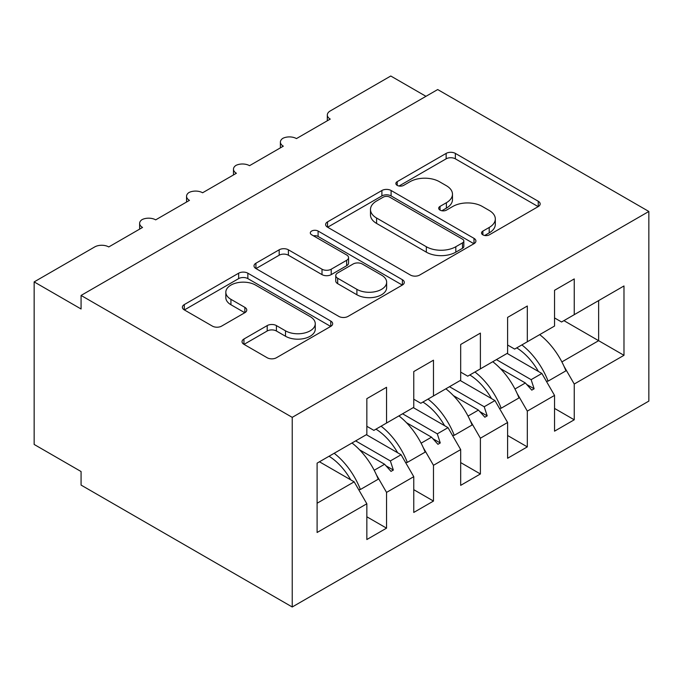 <?xml version="1.0" encoding="UTF-8"?>
<svg xmlns="http://www.w3.org/2000/svg" width="683" height="683" viewBox="0 0 683 683"><rect width="100%" height="100%" fill="white"/><g stroke="black" fill="none" stroke-linecap="round" stroke-linejoin="round"><path stroke-width="1.02" d="M482.872 234.841A4.559 2.63 0 0 0 489.318 234.841L538.255 206.582A6.514 3.757 0 0 0 540.168 203.927A6.514 3.757 0 0 0 538.255 201.263L455.356 153.402A6.514 3.757 0 0 0 446.144 153.402L397.207 181.652A4.559 2.63 0 0 0 395.867 183.514A4.559 2.63 0 0 0 397.207 185.375A4.559 2.63 0 0 0 403.653 185.375L409.988 181.721A20.84 12.038 0 0 1 439.459 181.721L446.375 185.708A20.84 12.038 0 0 1 452.479 194.22A20.84 12.038 0 0 1 446.375 202.731L440.04 206.386A4.559 2.63 0 0 0 438.699 208.247A4.559 2.63 0 0 0 440.04 210.108A4.559 2.63 0 0 0 446.486 210.108L452.82 206.454A20.84 12.038 0 0 1 482.3 206.454L489.207 210.441A20.84 12.038 0 0 1 495.312 218.953A20.84 12.038 0 0 1 489.207 227.456L482.872 231.119A4.559 2.63 0 0 0 481.541 232.98A4.559 2.63 0 0 0 482.872 234.841L482.872 231.119M243.942 339.016A6.514 3.757 0 0 0 242.038 341.671A6.514 3.757 0 0 0 243.942 344.326L267.198 357.755A6.514 3.757 0 0 0 276.41 357.755L330.76 326.38A6.514 3.757 0 0 0 332.672 323.725A6.514 3.757 0 0 0 330.76 321.061L247.861 273.2A6.514 3.757 0 0 0 238.649 273.2L184.299 304.575A6.514 3.757 0 0 0 182.387 307.23A6.514 3.757 0 0 0 184.299 309.894L212.396 326.115A6.514 3.757 0 0 0 221.608 326.115L244.864 312.686A6.514 3.757 0 0 0 246.768 310.022A6.514 3.757 0 0 0 244.864 307.367L230.931 299.325A17.425 10.057 0 0 1 225.825 292.213A17.425 10.057 0 0 1 236.583 282.916A17.425 10.057 0 0 1 255.57 285.093L310.15 316.605A17.425 10.057 0 0 1 315.256 323.725A17.425 10.057 0 0 1 304.498 333.014A17.425 10.057 0 0 1 285.511 330.837L276.41 325.586A6.514 3.757 0 0 0 267.198 325.586L243.942 339.016L243.942 344.326M648.85 211.465L292.23 417.356L292.23 606.991L648.85 401.1L648.85 211.465L437.692 89.55L81.072 295.44L81.072 308.989L34.15 281.9L94.681 246.947A9.955 5.746 180 0 1 108.759 246.947L142.542 227.448A9.955 5.746 0 0 1 139.631 223.384A9.955 5.746 0 0 1 142.09 219.602A9.955 5.746 180 0 1 155.681 219.858L189.464 200.358A9.955 5.746 0 0 1 186.553 196.294A9.955 5.746 0 0 1 189.012 192.504A9.955 5.746 180 0 1 202.603 192.768L236.395 173.26A9.955 5.746 0 0 1 233.475 169.196A9.955 5.746 0 0 1 235.934 165.414A9.955 5.746 180 0 1 249.526 165.679L283.317 146.171A9.955 5.746 0 0 1 280.397 142.107A9.955 5.746 0 0 1 282.864 138.325A9.955 5.746 180 0 1 296.456 138.589L330.239 119.081A9.955 5.746 0 0 1 327.319 115.017A9.955 5.746 0 0 1 330.239 110.953L390.77 76.009L425.961 96.32M292.23 417.356L81.072 295.44M410.449 275.061A6.514 3.757 0 0 0 419.661 275.061L474.002 243.677A6.514 3.757 0 0 0 475.914 241.022A6.514 3.757 0 0 0 474.002 238.358L391.103 190.497A6.514 3.757 0 0 0 381.891 190.497L327.541 221.873A6.514 3.757 0 0 0 325.629 224.536A6.514 3.757 0 0 0 327.541 227.191L410.449 275.061M313.471 235.823A4.559 2.63 0 0 1 318.099 236.463L318.099 231.05L402.381 279.714A6.514 3.757 0 0 1 404.293 282.369A6.514 3.757 0 0 1 402.381 285.033L348.031 316.408A6.514 3.757 0 0 1 338.828 316.408L255.92 268.547L255.92 263.228A6.514 3.757 0 0 0 254.008 265.883A6.514 3.757 0 0 0 255.92 268.547M255.92 263.228L279.176 249.799A6.514 3.757 0 0 1 288.388 249.799L322.009 269.204A6.514 3.757 0 0 0 331.221 269.204L346.657 260.3A6.514 3.757 0 0 0 348.561 257.645A6.514 3.757 0 0 0 346.657 254.981L311.653 234.773A4.559 2.63 0 0 1 310.313 232.912A4.559 2.63 0 0 1 313.13 230.478A4.559 2.63 0 0 1 318.099 231.05M366.839 426.294L373.874 430.358L386.544 423.042L386.544 387.287L366.839 398.659L366.839 434.422L317.1 463.142L317.1 532.492L366.839 503.772L354.17 481.831L319.448 461.785M366.839 516.783L386.544 528.155L386.544 492.4L413.761 476.683L401.092 454.741L366.37 434.695M376.384 474.796L386.544 492.4M413.761 399.205L420.805 403.269L433.474 395.952L433.474 360.189L413.761 371.569L413.761 407.333L386.544 423.042M413.761 489.685L433.474 501.066L433.474 465.311L460.684 449.593L448.014 427.652L413.292 407.606M423.306 447.698L433.474 465.311M460.684 372.115L467.727 376.179L480.397 368.863L480.397 333.099L460.684 344.48L460.684 380.243L433.474 395.952M460.684 462.596L480.397 473.976L480.397 438.213L507.606 422.504L494.944 400.562L460.214 380.508M470.228 420.608L480.397 438.213M507.606 345.017L514.649 349.081L527.319 341.773L527.319 306.01L507.606 317.39L507.606 353.145L480.397 368.863M507.606 435.506L527.319 446.887L527.319 411.123L554.536 395.414L554.536 431.169L574.241 419.797L574.241 384.034L623.98 355.314L598.641 340.689L598.641 300.588L623.98 285.964L623.98 355.314M517.151 393.519L527.319 411.123M554.536 317.928L561.571 321.992L574.241 314.675L574.241 278.92L554.536 290.301L554.536 326.056L527.319 341.773M554.536 408.417L574.241 419.797M564.081 366.43L574.241 384.034M34.15 281.9L34.15 444.445L81.072 471.535L81.072 485.084L292.23 606.991M386.544 528.155L366.839 539.536L366.839 503.772M433.474 501.066L413.761 512.446L413.761 476.683M480.397 473.976L460.684 485.357L460.684 449.593M527.319 446.887L507.606 458.267L507.606 422.504M574.241 314.675L623.98 285.964M390.369 420.839L393.348 419.114M355.638 440.885L390.369 460.931L401.092 454.741M374.19 470.28L384.606 464.261L391 471.398L393.348 470.049L390.369 460.931M359.565 449.807L384.606 464.261M437.291 393.75L440.27 392.025M402.569 413.796L437.291 433.842L448.014 427.652M421.112 443.182L431.528 437.171L437.931 444.309L440.27 442.96L437.291 433.842M406.496 422.717L431.528 437.171M484.213 366.66L487.201 364.935M449.491 386.706L484.213 406.752L494.944 400.562M468.034 416.092L478.45 410.082L484.853 417.219L487.201 415.862L484.213 406.752M453.418 395.628L478.45 410.082M531.135 339.562L534.123 337.846M496.413 359.617L531.135 379.663L541.867 373.464L507.136 353.418M514.956 389.003L525.372 382.984L531.775 390.13L534.123 388.772L531.135 379.663M500.34 368.53L525.372 382.984M541.867 373.464L554.536 395.414M561.878 361.913L598.641 340.689L563.919 320.643M317.1 503.234L354.17 481.831M526.747 384.512L534.123 388.772M479.825 411.61L487.201 415.862M432.894 438.699L440.27 442.96M385.972 465.789L393.348 470.049M484.691 235.481L489.207 232.877A20.84 12.038 0 0 0 495.312 224.366L495.312 218.953M452.479 194.22L452.479 199.641A20.84 12.038 0 0 1 446.375 208.144L441.858 210.748M538.17 206.633L455.356 158.823A6.514 3.757 0 0 0 446.144 158.823L399.026 186.024M473.917 243.729L391.103 195.919A6.514 3.757 0 0 0 381.891 195.919L327.627 227.243M462.493 242.883A4.559 2.63 0 0 0 463.825 241.022A4.559 2.63 0 0 0 462.493 239.161L389.72 197.148A4.559 2.63 0 0 0 383.274 197.148L376.589 200.998A20.84 12.038 0 0 0 370.485 209.51A20.84 12.038 0 0 0 376.589 218.022L426.337 246.734A20.84 12.038 0 0 0 455.809 246.734L462.493 242.883L462.493 248.305A4.559 2.63 0 0 0 463.825 246.435L463.825 241.022M370.485 209.51L370.485 214.932A20.84 12.038 0 0 0 376.589 223.435L376.589 218.022M462.493 248.305L455.809 252.155A20.84 12.038 0 0 1 426.337 252.155L376.589 223.435M256.005 268.59L279.176 255.211L279.176 249.799M348.561 257.645L348.561 263.057A6.514 3.757 0 0 1 346.657 265.721L331.221 274.626A6.514 3.757 0 0 1 322.009 274.626L288.388 255.211A6.514 3.757 0 0 0 279.176 255.211M318.099 236.463L402.296 285.084M356.902 289.353A17.425 10.057 0 0 0 375.889 291.53A17.425 10.057 0 0 0 386.646 282.241A17.425 10.057 0 0 0 381.541 275.121L362.314 264.022A6.514 3.757 0 0 0 353.102 264.022L337.675 272.927A6.514 3.757 0 0 0 335.763 275.591A6.514 3.757 0 0 0 337.675 278.246L356.902 289.353L356.902 294.766A17.425 10.057 0 0 0 375.889 296.951A17.425 10.057 0 0 0 386.646 287.654L386.646 282.241M335.763 275.591L335.763 281.012A6.514 3.757 0 0 0 337.675 283.667L337.675 278.246M356.902 294.766L337.675 283.667M315.256 323.725L315.256 329.138A17.425 10.057 0 0 1 304.498 338.435A17.425 10.057 0 0 1 285.511 336.249L276.41 330.999A6.514 3.757 0 0 0 267.198 330.999L244.027 344.377M225.825 292.213L225.825 297.626A17.425 10.057 0 0 0 230.931 304.738L230.931 299.325M244.779 312.737L230.931 304.738M330.674 326.431L247.861 278.613A6.514 3.757 0 0 0 238.649 278.613L184.384 309.945M521.863 344.924A53.086 30.65 60 0 1 548.099 381.131L546.374 381.285M539.69 334.627A53.086 30.65 60 0 1 565.925 370.835L548.099 381.131M516.741 347.878A45.121 26.056 60 0 1 538.417 371.475M474.941 372.013A53.086 30.65 60 0 1 501.177 408.221L499.452 408.374M492.767 361.717A53.086 30.65 60 0 1 519.003 397.924L501.177 408.221M469.819 374.967A45.121 26.056 60 0 1 491.495 398.573M428.019 399.103A53.086 30.65 60 0 1 454.246 435.31L452.53 435.464M445.845 388.806A53.086 30.65 60 0 1 472.081 425.014L454.246 435.31M422.888 402.056A45.121 26.056 60 0 1 444.573 425.663M381.088 426.192A53.086 30.65 60 0 1 407.324 462.4L405.608 462.553M398.923 415.896A53.086 30.65 60 0 1 425.159 452.112L407.324 462.4M375.966 429.155A45.121 26.056 60 0 1 397.651 452.752M334.166 453.281A53.086 30.65 60 0 1 360.402 489.498L358.686 489.651M352.001 442.994A53.086 30.65 60 0 1 378.237 479.201L360.402 489.498M329.044 456.244A45.121 26.056 60 0 1 350.729 479.842M489.207 232.877L489.207 227.456M440.04 210.108L440.04 206.386M446.375 208.144L446.375 202.731M397.207 185.375L397.207 181.652M446.144 158.823L446.144 153.402M455.356 158.823L455.356 153.402M538.255 206.582L538.255 201.263M327.541 227.191L327.541 221.873M381.891 195.919L381.891 190.497M391.103 195.919L391.103 190.497M474.002 243.677L474.002 238.358M426.337 252.155L426.337 246.734M455.809 252.155L455.809 246.734M288.388 255.211L288.388 249.799M322.009 274.626L322.009 269.204M331.221 274.626L331.221 269.204M346.657 265.721L346.657 260.3M402.381 285.033L402.381 279.714M267.198 330.999L267.198 325.586M276.41 330.999L276.41 325.586M285.511 336.249L285.511 330.837M244.864 312.686L244.864 307.367M184.299 309.894L184.299 304.575M238.649 278.613L238.649 273.2M247.861 278.613L247.861 273.2M330.76 326.38L330.76 321.061M327.319 120.763L327.319 115.017M280.397 147.852L280.397 142.107M233.475 174.942L233.475 169.196M186.553 202.04L186.553 196.294M139.631 229.129L139.631 223.384"/></g></svg>
